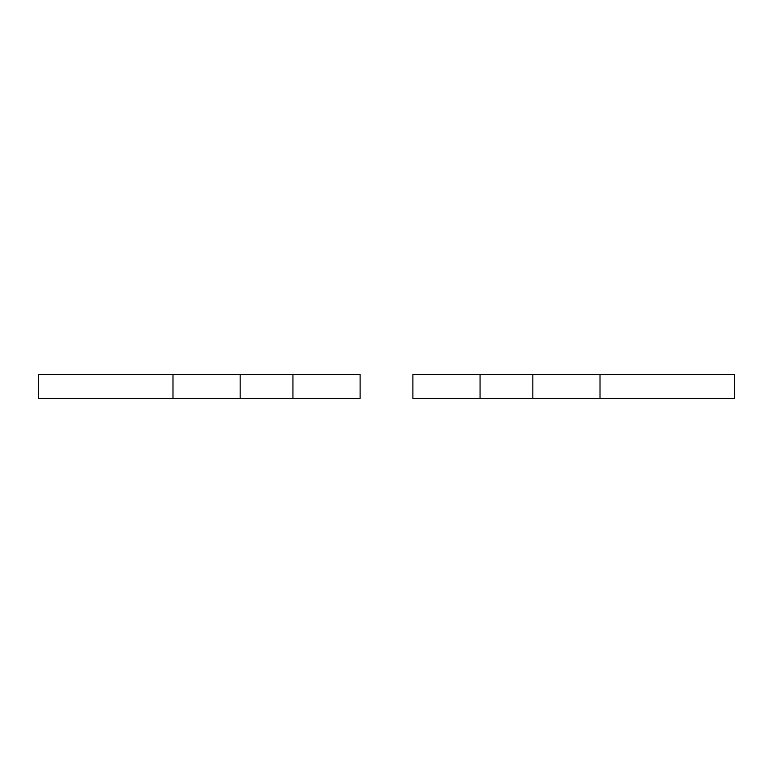 <?xml version="1.0" encoding="UTF-8"?>
<svg xmlns="http://www.w3.org/2000/svg" width="773" height="773" viewBox="0 0 773 773"><rect width="100%" height="100%" fill="white"/><g stroke="black" fill="none" stroke-linecap="round" stroke-linejoin="round"><path stroke-width="1.16" d="M412.888 374.509L412.888 398.491L480.062 398.491L480.062 374.509L412.888 374.509M600.012 374.509L600.012 398.491L734.35 398.491L734.35 374.509L532.839 374.509L532.839 398.491L480.062 398.491M532.839 374.509L480.062 374.509M600.012 398.491L532.839 398.491M360.112 374.509L360.112 398.491L292.938 398.491L292.938 374.509L360.112 374.509M292.938 398.491L240.161 398.491L240.161 374.509L292.938 374.509M240.161 374.509L172.988 374.509L172.988 398.491L240.161 398.491M172.988 398.491L38.65 398.491L38.65 374.509L172.988 374.509"/></g></svg>
